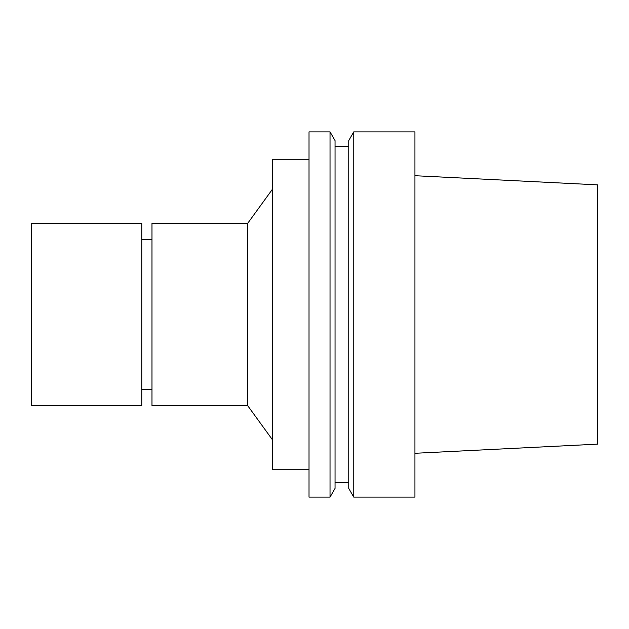 <?xml version="1.0" encoding="UTF-8"?>
<svg xmlns="http://www.w3.org/2000/svg" width="629" height="629" viewBox="0 0 629 629"><rect width="100%" height="100%" fill="white"/><g stroke="black" fill="none" stroke-linecap="round" stroke-linejoin="round"><path stroke-width="0.94" d="M414.936 453.289L597.55 444.153L597.55 184.847L414.936 175.711M414.936 497.114L414.936 131.886L353.75 131.886L353.75 497.114L414.936 497.114M353.75 497.114L348.741 488.426L348.741 140.574L353.75 131.886M348.741 482.506L335.045 482.506M330.028 497.114L335.045 488.426L335.045 140.574L330.028 131.886L309.02 131.886L309.02 497.114L330.028 497.114L330.028 131.886M309.02 469.721L272.499 469.721L272.499 159.279L309.02 159.279M272.499 439.844L247.795 405.807L247.795 223.193L272.499 189.156M247.795 405.807L151.974 405.807L151.974 223.193L247.795 223.193M151.974 389.375L141.745 389.375M31.45 405.807L31.45 223.193L141.745 223.193L141.745 405.807L31.45 405.807M348.741 146.494L335.045 146.494M151.974 239.625L141.745 239.625"/></g></svg>
